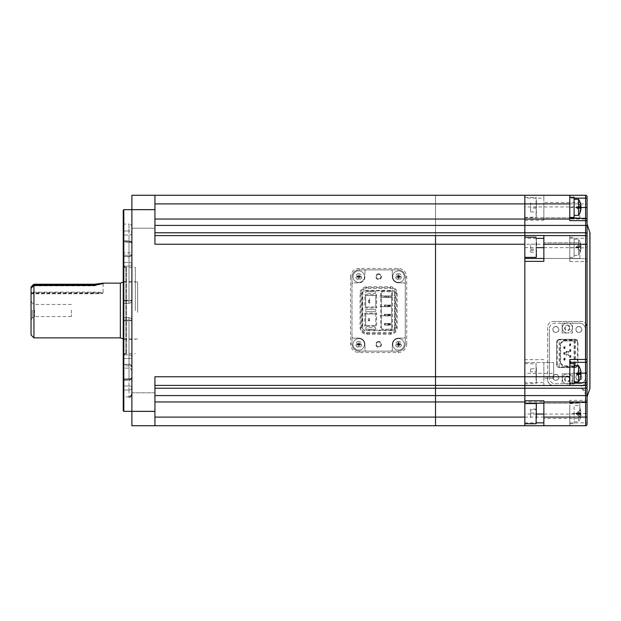 <?xml version="1.0" encoding="UTF-8"?>
<svg xmlns="http://www.w3.org/2000/svg" width="621" height="621" viewBox="0 0 621 621"><rect width="100%" height="100%" fill="white"/><g stroke="black" fill="none" stroke-linecap="round" stroke-linejoin="round"><path stroke-width="0.47" stroke-dasharray="3.1 2.33" d="M31.05 287.065L31.05 334.991M33.93 337.871L33.93 284.239M120.358 283.129L120.358 337.871M137.645 312.394L137.645 281.981L137.645 312.394M31.05 311.137L31.05 300.96L31.05 311.137M32.3 310.011L32.3 317.874L32.3 310.011M34.597 310.096L34.597 316.547L34.597 310.096M71.384 310.096L71.384 316.547L71.384 310.096M33.286 285.846L94.431 285.846L103.063 283.65M31.05 292.716L31.05 293.787L94.431 293.787A8.065 0.536 0 0 0 102.496 293.252A8.065 0.536 0 0 0 94.431 292.716L31.05 292.716L31.05 292.103L94.431 292.103L94.431 292.716M31.05 293.252L31.05 293.787L94.431 293.787L94.431 293.252L31.05 293.252L31.05 288.214L31.05 292.103M123.82 411.335L123.82 209.665M131.885 209.665L131.885 411.335L131.885 209.665L154.932 209.665L154.932 195.266L131.885 195.266L131.885 425.734L154.932 425.734L154.932 395.585L154.932 425.734L435.531 425.734L435.531 235.6L154.932 235.6L154.932 244.239L154.932 209.665M123.237 210.247L123.237 410.753M126.374 267.286L126.374 353.714L126.374 267.286A1.444 1.444 0 0 1 125.884 267.201L123.237 266.238L123.237 354.762L123.237 266.238M126.374 353.714A1.444 1.444 0 0 0 125.884 353.799L123.237 354.762M131.885 367.205A2.88 2.88 0 0 0 129.005 364.325L123.237 364.325L123.237 365.761L123.237 364.325L129.005 364.325L129.005 365.761A2.88 1.444 0 0 1 131.885 367.205A2.88 1.444 0 0 0 129.005 365.761L123.237 365.761L123.237 396.928L123.237 365.761L129.005 365.761L129.005 364.504A2.88 2.701 0 0 1 131.885 367.205A2.88 2.88 0 0 0 129.005 364.325L123.237 364.504L123.237 368.121L123.237 364.504L129.005 364.504L129.005 368.121L129.005 364.504A2.88 2.701 -0 0 1 131.885 367.205L131.885 387.364A2.88 1.444 180 0 0 129.005 385.928A2.88 1.444 180 0 1 131.885 387.364A2.88 2.647 0 0 1 129.005 390.019A2.88 2.647 -0 0 0 131.885 387.364L131.885 367.205M123.237 241.414L123.237 303.296L129.005 303.296A2.88 2.88 0 0 0 131.885 300.417L129.005 300.067L131.885 300.417L131.885 243.719A2.88 2.88 0 0 0 129.005 240.839L123.237 240.839L123.237 242.275L123.237 240.839L129.005 240.839L129.005 241.414A2.88 2.305 0 0 1 131.885 243.719A2.88 2.305 -0 0 0 129.005 241.414L123.237 241.414L129.005 241.414L129.005 240.839L129.005 242.275A2.88 1.444 0 0 1 131.885 243.719A2.88 2.88 0 0 0 129.005 240.839L129.005 242.275L123.237 242.275L123.237 262.442L123.237 242.275L129.005 242.275L129.005 262.442A2.88 1.444 180 0 1 131.885 263.878A2.88 2.22 0 0 1 129.005 266.099A2.88 2.22 -0 0 0 131.885 263.878L131.885 300.417A2.88 2.88 0 0 1 129.005 303.296L123.237 303.296L123.237 262.442L123.237 303.296L129.005 303.296A2.88 2.88 0 0 0 131.885 300.417A2.88 2.88 0 0 1 129.005 303.296L123.237 303.296L123.237 241.414M131.885 226.952A2.88 2.88 0 0 0 129.005 224.072L129.005 235.072L123.237 235.072L123.237 256.675L123.237 235.072L129.005 235.072A2.88 1.444 0 0 0 131.885 233.636L131.885 226.952L131.885 233.636A2.88 1.444 0 0 1 129.005 235.072L129.005 230.981L123.237 230.981L129.005 230.981A2.88 2.647 180 0 1 131.885 233.636A2.88 2.647 180 0 0 129.005 230.981L129.005 224.072L123.237 224.072L123.237 235.072L123.237 224.072M131.885 249.999L131.885 253.795L131.885 249.999A2.88 2.88 0 0 1 129.005 252.879L129.005 256.496L123.237 256.496L129.005 256.496A2.88 2.701 180 0 0 131.885 253.795A2.88 2.701 180 0 1 129.005 256.496L129.005 252.879L123.237 252.879L123.237 256.496L123.237 252.879M131.885 243.719A2.88 1.444 0 0 0 129.005 242.275L129.005 266.099L123.237 266.099L129.005 266.099L129.005 262.442L123.237 262.442L129.005 262.442A2.88 1.444 180 0 1 131.885 263.878L131.885 300.417A2.88 0.481 180 0 1 129.005 300.898A2.88 0.481 180 0 0 131.885 300.417L131.885 243.719M154.932 209.463L131.885 209.463L131.885 228.194L131.885 209.463L131.885 228.194L131.885 209.463L154.932 209.463L154.932 228.194L131.885 228.194L154.932 228.194L154.932 209.463M154.932 392.806L131.885 392.806L131.885 411.537L131.885 392.806L131.885 411.537L131.885 392.806L154.932 392.806L154.932 411.537L131.885 411.537L154.932 411.537L154.932 392.806M154.932 235.6L435.531 235.6L435.531 195.266L435.531 235.6L154.932 235.6L154.932 244.239L435.531 244.239L435.531 385.4L154.932 385.4L154.932 376.761L154.932 385.4L524.838 385.4L524.838 376.761L154.932 376.761L154.932 411.335L131.885 411.335M154.932 219.034L154.932 203.905L154.932 232.782L154.932 219.034L524.838 219.034L524.838 235.6L435.531 235.6L524.838 235.6L524.838 232.782L154.932 232.782M154.932 195.266L154.932 203.905L154.932 195.266M154.932 385.4L154.932 388.218L154.932 385.4L435.531 385.4L435.531 425.734L524.838 425.734L524.838 403.239L579.867 403.239L579.867 418.538L543.856 418.538L543.856 425.734M154.932 388.218L154.932 395.585L154.932 388.218L524.838 388.218L524.838 385.4L435.531 385.4L569.783 385.4M129.005 354.901A2.88 2.22 180 0 1 131.885 357.122A2.88 1.444 0 0 1 129.005 358.558A2.88 1.444 0 0 0 131.885 357.122L131.885 377.281A2.88 2.305 180 0 1 129.005 379.586A2.88 2.305 180 0 0 131.885 377.281L131.885 320.583A2.88 2.88 0 0 0 129.005 317.704A2.88 2.88 0 0 1 131.885 320.583A2.88 0.481 0 0 0 129.005 320.102A2.88 0.481 0 0 1 131.885 320.583L131.885 357.122A2.88 2.22 180 0 0 129.005 354.901L129.005 358.558L123.237 358.558L123.237 317.704L129.005 317.704L123.237 317.704L123.237 320.933L123.237 317.704L129.005 317.704A2.88 2.88 0 0 1 131.885 320.583L129.005 320.933L131.885 320.583A2.88 2.88 0 0 0 129.005 317.704L123.237 317.704L123.237 378.725L123.237 358.558L129.005 358.558L129.005 320.102L123.237 320.102L129.005 320.102L129.005 317.704L129.005 354.901L123.237 354.901L129.005 354.901M129.005 378.725A2.88 1.444 180 0 0 131.885 377.281A2.88 1.444 180 0 1 129.005 378.725L129.005 358.558L129.005 380.161L129.005 379.586L123.237 379.586L123.237 380.161L123.237 320.933L123.237 379.586L129.005 379.586L129.005 380.161L129.005 378.725L123.237 378.725L129.005 378.725M131.885 253.795A2.88 1.444 180 0 1 129.005 255.239A2.88 1.444 180 0 0 131.885 253.795L131.885 233.636L131.885 253.795A2.88 2.88 0 0 1 129.005 256.675L129.005 255.239L123.237 255.239L129.005 255.239L129.005 256.675L123.237 256.675L129.005 256.675A2.88 2.88 0 0 0 131.885 253.795M131.885 357.122L131.885 320.583L131.885 357.122M154.932 425.734L154.932 411.335M350.547 277.082L350.547 343.918A8.64 8.64 0 0 0 359.186 352.565L398.077 352.565L398.077 351.121L359.186 351.121A7.204 7.204 0 0 1 351.983 343.918L351.983 277.082A7.204 7.204 0 0 1 359.186 269.879L398.077 269.879A7.204 7.204 0 0 1 405.28 277.082L405.28 343.918A7.204 7.204 0 0 1 398.077 351.121L359.186 351.121A7.204 7.204 0 0 1 351.983 343.918L351.983 277.082A7.204 7.204 0 0 1 359.186 269.879L398.077 269.879A7.204 7.204 0 0 1 405.28 277.082L405.28 343.918A7.204 7.204 0 0 1 398.077 351.121A7.204 7.204 0 0 0 405.28 343.918A7.204 7.204 0 0 1 398.077 351.121L359.186 351.121A7.204 7.204 0 0 1 351.983 343.918A7.204 7.204 0 0 0 359.186 351.121L366.39 351.121A1.444 1.444 0 0 1 364.946 349.677L364.946 344.352L364.946 349.677A1.444 1.444 0 0 0 366.39 351.121L398.077 351.121A7.204 7.204 0 0 0 405.28 343.918L405.28 336.714A1.444 1.444 0 0 1 403.844 338.158L398.511 338.158L403.844 338.158A1.444 1.444 0 0 0 405.28 336.714L405.28 277.082A7.204 7.204 0 0 0 398.077 269.879A7.204 7.204 0 0 1 405.28 277.082L405.28 343.918L406.724 343.918L406.724 277.082A8.64 8.64 0 0 0 398.077 268.435L359.186 268.435A8.64 8.64 0 0 0 350.547 277.082L351.983 277.082A7.204 7.204 0 0 1 359.186 269.879L390.881 269.879A1.444 1.444 0 0 1 392.317 271.323L392.317 276.648L392.317 271.323A1.444 1.444 0 0 0 390.881 269.879L366.39 269.879A1.444 1.444 0 0 0 364.946 271.323A1.444 1.444 0 0 1 366.39 269.879L359.186 269.879L359.186 268.435M435.531 421.799L435.531 199.201L435.531 421.799M435.531 212.087L435.531 202.578L435.531 212.087M435.531 252.033L435.531 242.524L435.531 252.033M435.531 418.422L435.531 408.913L435.531 418.422M435.531 378.476L435.531 368.967L435.531 378.476M524.838 235.6L435.531 235.6L435.531 244.239L524.838 244.239L524.838 235.6L524.838 401.966L524.838 395.585L154.932 395.585M154.932 401.966L524.838 401.966L524.838 417.095L154.932 417.095M154.932 203.905L524.838 203.905L524.838 195.266L435.531 195.266M524.838 203.905L524.838 219.034M524.838 380.207L524.838 367.236L524.838 380.207M524.838 207.329C524.838 199.007 524.838 199.007 524.838 207.329C524.838 215.658 524.838 215.658 524.838 207.329M524.838 413.671C524.838 421.993 524.838 421.993 524.838 413.671C524.838 405.342 524.838 405.342 524.838 413.671M524.838 370.124L524.838 377.32L524.838 370.124M524.838 240.793L524.838 253.764L524.838 240.793M524.838 206.785L524.838 414.215L524.838 206.785M569.783 235.444L569.783 258.647L585.626 258.647A1.444 1.444 0 0 1 587.07 260.083L587.07 196.702A1.444 1.444 0 0 0 585.626 195.266L585.626 235.444L569.783 235.444L569.783 244.239L524.838 244.239L524.838 376.761M524.838 410.07L524.838 417.273L524.838 410.07M524.838 243.68L524.838 250.876L524.838 243.68M524.838 203.727L524.838 210.93L524.838 203.727M565.653 323.176A5.038 5.038 0 0 1 572.376 327.927A5.038 5.038 0 0 1 567.338 332.972A5.038 5.038 0 0 1 565.653 323.176L562.152 323.176L562.152 332.972L572.523 332.972L572.523 323.176L579.579 323.176A5.76 5.76 0 0 1 585.339 328.936A5.76 5.76 0 0 0 579.579 323.176L555.089 323.176A5.76 5.76 0 0 0 549.329 328.936A5.76 5.76 0 0 1 555.089 323.176L562.152 323.176L562.152 332.972L567.338 332.972A5.038 5.038 0 0 1 562.292 327.927A5.038 5.038 0 0 1 569.015 323.176A5.038 5.038 0 0 1 567.338 332.972L572.523 332.972L572.523 323.176L565.653 323.176M565.653 383.677A5.038 5.038 0 0 1 567.338 373.881A5.038 5.038 0 0 1 572.376 378.919A5.038 5.038 0 0 1 565.653 383.677L569.015 383.677A5.038 5.038 0 0 1 562.292 378.919A5.038 5.038 0 0 1 567.338 373.881A5.038 5.038 0 0 1 569.015 383.677L572.523 383.677L572.523 373.881L572.523 383.677L579.579 383.677A5.76 5.76 0 0 0 585.339 377.917A5.76 5.76 0 0 1 579.579 383.677L555.089 383.677A5.76 5.76 0 0 1 549.329 377.917A5.76 5.76 0 0 0 555.089 383.677L565.653 383.677M578.857 332.538A3.027 3.027 0 0 1 575.83 329.51A3.027 3.027 0 0 1 578.857 326.491A3.027 3.027 0 0 0 575.83 329.51A3.027 3.027 0 0 0 578.857 332.538A3.027 3.027 0 0 0 581.885 329.51A3.027 3.027 0 0 0 578.857 326.491A3.027 3.027 0 0 1 581.885 329.51A3.027 3.027 0 0 1 578.857 332.538M555.811 332.538A3.027 3.027 0 0 1 552.783 329.51A3.027 3.027 0 0 1 555.811 326.491A3.027 3.027 0 0 0 552.783 329.51A3.027 3.027 0 0 0 555.811 332.538A3.027 3.027 0 0 0 558.838 329.51A3.027 3.027 0 0 0 555.811 326.491A3.027 3.027 0 0 1 558.838 329.51A3.027 3.027 0 0 1 555.811 332.538M555.811 380.363A3.027 3.027 0 0 1 552.783 377.335A3.027 3.027 0 0 1 555.811 374.316A3.027 3.027 0 0 0 552.783 377.335A3.027 3.027 0 0 0 555.811 380.363A3.027 3.027 0 0 0 558.838 377.335A3.027 3.027 0 0 0 555.811 374.316A3.027 3.027 0 0 1 558.838 377.335A3.027 3.027 0 0 1 555.811 380.363M578.857 380.363A3.027 3.027 0 0 1 575.83 377.335A3.027 3.027 0 0 1 578.857 374.316A3.027 3.027 0 0 0 575.83 377.335A3.027 3.027 0 0 0 578.857 380.363A3.027 3.027 0 0 0 581.885 377.335A3.027 3.027 0 0 0 578.857 374.316A3.027 3.027 0 0 1 581.885 377.335A3.027 3.027 0 0 1 578.857 380.363M569.837 361.639L569.55 363.075L569.55 361.639L569.55 363.075L570.132 363.075L570.156 361.639L570.59 361.639L570.878 363.075L570.303 363.075L570.303 361.057A0.574 0.574 0 0 1 570.878 361.639L570.878 363.075L570.761 361.29L569.667 361.29L570.132 361.639L570.132 361.057A0.574 0.574 0 0 0 569.55 361.639L569.667 361.29M570.878 357.316L570.878 355.872L570.878 357.316L570.303 355.297L570.303 357.316L570.878 357.316L570.303 357.316L570.303 355.297A0.574 0.574 0 0 1 570.878 355.872L570.761 355.53M569.55 357.316L570.132 357.316L569.55 357.316L569.837 355.872M569.667 355.53L569.55 355.872A0.574 0.574 0 0 1 570.132 355.297L570.303 355.297M570.878 350.112L570.303 349.538A0.574 0.574 0 0 1 570.878 350.112L570.878 351.556L570.59 350.974L570.303 351.556L570.878 351.556L570.303 351.556L570.132 349.538L570.132 351.556L569.667 349.77L569.55 351.556L570.132 351.556L569.55 351.556L569.55 350.112A0.574 0.574 0 0 1 570.132 349.538L569.667 349.77M569.55 351.556L569.837 350.112M569.55 345.788L570.132 345.788L569.55 345.788L569.55 344.352L569.55 345.788L569.837 345.214L570.132 345.788L570.303 343.778A0.574 0.574 0 0 1 570.878 344.352L570.878 345.788L570.59 345.214L570.303 345.788L570.878 345.788L570.303 345.788L570.303 343.778L570.303 345.214M570.132 345.214L570.132 343.778L569.667 344.003L570.132 344.352M569.667 344.003L569.55 344.352A0.574 0.574 0 0 1 570.132 343.778M564.365 358.752L564.365 360.196A0.574 0.574 0 0 1 563.79 359.621L563.79 358.177L563.907 359.963L564.078 358.752M564.365 360.196L564.365 358.177L563.79 358.177M564.831 359.621L565.118 358.177L565.118 359.621L565.118 358.177L564.543 358.177L564.512 359.621L565.118 359.621A0.574 0.574 0 0 1 564.543 360.196L565.001 359.963M564.831 358.752L564.543 360.196M563.79 352.418L563.79 353.861A0.574 0.574 0 0 0 564.365 354.436L564.365 352.418L563.79 352.418L564.365 354.436L564.365 352.418L563.79 352.418L563.907 354.203M565.118 352.418L564.543 352.418L565.118 352.418L565.118 353.861A0.574 0.574 0 0 1 564.543 354.436L565.001 354.203M563.907 348.443L564.365 348.676L564.365 348.094L563.907 348.443L563.79 346.658L564.078 347.232L564.365 346.658L563.79 346.658L564.365 346.658L564.396 348.094L564.543 346.658L565.118 346.658L565.118 348.094A0.574 0.574 0 0 1 564.543 348.676L564.365 348.676A0.574 0.574 0 0 1 563.79 348.094L563.79 346.658M564.078 348.094L564.078 347.232M563.208 340.393L563.449 340.968L560.561 343.848L560.561 363.006L560.561 343.848L559.987 343.607L563.208 340.393L574.681 340.393L574.681 366.46L563.208 366.46L559.987 363.246L559.987 343.607M585.339 328.936L585.339 377.917L585.339 328.936M562.152 373.881L562.152 383.677L562.152 373.881L572.523 373.881L562.152 373.881M549.329 377.917L549.329 328.936L549.329 377.917M575.116 339.307A2.88 2.88 0 0 1 577.996 342.187L577.996 364.659A2.88 2.88 0 0 1 575.116 367.539A2.88 2.88 0 0 0 577.996 364.659L577.996 342.187A2.88 2.88 0 0 0 575.116 339.307L559.56 339.307L575.116 339.307L575.116 339.889L559.56 339.889L559.56 339.307A2.88 2.88 0 0 0 556.672 342.187A2.88 2.88 0 0 1 559.56 339.307A2.88 2.88 0 0 0 556.672 342.187L556.672 364.659A2.88 2.88 0 0 0 559.56 367.539A2.88 2.88 0 0 1 556.672 364.659A2.88 2.88 0 0 0 559.56 367.539L575.116 367.539A2.88 2.88 0 0 0 577.996 364.659L577.421 364.659L577.421 342.187L577.996 342.187A2.88 2.88 0 0 0 575.116 339.307M575.116 366.964L559.56 366.964L559.56 367.539L575.116 367.539L575.116 366.964A2.305 2.305 0 0 0 577.421 364.659M557.254 364.659L557.254 342.187L556.672 342.187L556.672 364.659L557.254 364.659A2.305 2.305 0 0 0 559.56 366.964M559.987 363.246L560.561 363.006L563.449 365.885L574.107 365.885L563.449 365.885L563.208 366.46M560.561 363.006L563.449 365.885M563.449 340.968L574.107 340.968L563.449 340.968L560.561 343.848M574.681 340.393L574.107 340.968L574.107 365.885L574.107 340.968M574.681 366.46L574.107 365.885M566.445 352.744L565.894 352.379L566.321 351.362L567.307 351.602L567.858 352.984L568.409 352.441L567.982 351.121L568.712 351.665L568.347 353.225L567.547 353.225L566.756 351.665L566.445 352.744M568.347 356.105L568.347 354.544L567.796 354.18L566.445 354.366L566.321 356.105L566.08 354.242L568.347 354.001L568.774 354.785L568.347 356.105M565.118 348.094L565.118 346.658L565.118 348.094M564.365 353.83L564.543 352.418M570.303 355.903L570.132 357.316M564.543 348.676L565.001 348.443M368.307 318.713L369.604 318.713L368.307 318.713L368.734 319.14L368.307 320.731L368.307 318.713M368.734 320.296L369.604 320.731L369.604 318.713L368.734 319.14M368.307 320.731L369.604 320.731L368.307 320.731M369.604 320.731L369.604 318.713M368.734 301.86L368.307 302.287L369.604 302.287L368.307 302.287L368.307 300.269L369.604 300.269L368.307 300.269L368.734 300.704L369.604 300.269L369.604 298.685L369.604 303.444L368.734 300.704M369.604 302.287L369.604 300.269M369.604 303.444L369.604 303.871L369.604 303.444M378.631 341.472A2.88 2.88 0 0 0 375.752 344.352A2.88 2.88 0 0 0 378.631 347.232A2.88 2.88 0 0 0 381.511 344.352A2.88 2.88 0 0 0 378.631 341.472M378.631 346.658A2.305 2.305 0 0 1 376.326 344.352A2.305 2.305 0 0 1 378.631 342.047A2.305 2.305 0 0 1 380.937 344.352A2.305 2.305 0 0 1 378.631 346.658A2.305 2.305 0 0 1 376.326 344.352A2.305 2.305 0 0 1 378.631 342.047A2.305 2.305 0 0 1 380.937 344.352A2.305 2.305 0 0 1 378.631 346.658M378.631 273.768A2.88 2.88 0 0 0 375.752 276.648A2.88 2.88 0 0 0 378.631 279.528A2.88 2.88 0 0 0 381.511 276.648A2.88 2.88 0 0 0 378.631 273.768M378.631 278.953A2.305 2.305 0 0 1 376.326 276.648A2.305 2.305 0 0 1 378.631 274.342A2.305 2.305 0 0 1 380.937 276.648A2.305 2.305 0 0 1 378.631 278.953A2.305 2.305 0 0 1 376.326 276.648A2.305 2.305 0 0 1 378.631 274.342A2.305 2.305 0 0 1 380.937 276.648A2.305 2.305 0 0 1 378.631 278.953M351.983 277.082A7.204 7.204 0 0 1 359.186 269.879A7.204 7.204 0 0 0 351.983 277.082L351.983 284.286A1.444 1.444 0 0 1 353.427 282.842L358.752 282.842L353.427 282.842A1.444 1.444 0 0 0 351.983 284.286L351.983 277.082M398.511 273.62A3.027 3.027 0 0 0 395.484 276.648A3.027 3.027 0 0 0 398.511 279.675A3.027 3.027 0 0 0 401.539 276.648A3.027 3.027 0 0 0 398.511 273.62M403.844 282.842A1.444 1.444 0 0 1 405.28 284.286A1.444 1.444 0 0 0 403.844 282.842L398.511 282.842A6.194 6.194 0 0 1 392.317 276.648A6.194 6.194 0 0 0 398.511 282.842L403.844 282.842M398.511 341.325A3.027 3.027 0 0 0 395.484 344.352A3.027 3.027 0 0 0 398.511 347.38A3.027 3.027 0 0 0 401.539 344.352A3.027 3.027 0 0 0 398.511 341.325M392.317 349.677A1.444 1.444 0 0 1 390.881 351.121A1.444 1.444 0 0 0 392.317 349.677L392.317 344.352A6.194 6.194 0 0 1 398.511 338.158A6.194 6.194 0 0 0 392.317 344.352L392.317 349.677M358.752 341.325A3.027 3.027 0 0 0 355.732 344.352A3.027 3.027 0 0 0 358.752 347.38A3.027 3.027 0 0 0 361.779 344.352A3.027 3.027 0 0 0 358.752 341.325M353.427 338.158A1.444 1.444 0 0 1 351.983 336.714A1.444 1.444 0 0 0 353.427 338.158L358.752 338.158A6.194 6.194 0 0 1 364.946 344.352A6.194 6.194 0 0 0 358.752 338.158L353.427 338.158M358.752 273.62A3.027 3.027 0 0 0 355.732 276.648A3.027 3.027 0 0 0 358.752 279.675A3.027 3.027 0 0 0 361.779 276.648A3.027 3.027 0 0 0 358.752 273.62M364.946 271.323L364.946 276.648A6.194 6.194 0 0 1 358.752 282.842A6.194 6.194 0 0 0 364.946 276.648L364.946 271.323M395.484 293.36A4.898 4.898 0 0 0 390.593 288.462L366.677 288.462A4.898 4.898 0 0 0 361.779 293.36L361.779 327.64A4.898 4.898 0 0 0 366.677 332.538L390.593 332.538A4.898 4.898 0 0 0 395.484 327.64L395.484 293.36L396.353 293.36L396.353 327.64A5.76 5.76 0 0 1 390.593 333.407L366.677 333.407A5.76 5.76 0 0 1 360.917 327.64L360.917 293.36A5.76 5.76 0 0 1 366.677 287.593L390.593 287.593A5.76 5.76 0 0 1 396.353 293.36A5.76 5.76 0 0 0 390.593 287.593L366.677 287.593A5.76 5.76 0 0 0 360.917 293.36L360.917 327.64A5.76 5.76 0 0 0 366.677 333.407L390.593 333.407A5.76 5.76 0 0 0 396.353 327.64L396.353 293.36L397.215 293.36C396.803 289.355 394.591 287.15 390.593 286.731L366.677 286.731C362.672 287.143 360.467 289.355 360.056 293.36L360.056 327.64C360.467 331.645 362.672 333.85 366.677 334.269L390.593 334.269C394.591 333.857 396.803 331.645 397.215 327.64L397.215 293.36M395.057 292.638L392.751 290.333L364.519 290.333L362.214 292.638L362.214 328.362L364.519 330.667L392.751 330.667L395.057 328.362L395.057 292.638L394.482 292.638A1.731 1.731 0 0 0 392.751 290.907L364.519 290.907A1.731 1.731 0 0 0 362.788 292.638A1.731 1.731 0 0 1 364.519 290.907A1.731 1.731 0 0 0 362.788 292.638L362.788 328.362A1.731 1.731 0 0 0 364.519 330.093L390.159 330.093A2.305 2.305 0 0 0 392.464 327.787L391.595 327.787A1.444 1.444 0 0 1 390.159 329.223A1.444 1.444 0 0 0 391.595 327.787L391.595 293.213L392.464 293.213A2.305 2.305 0 0 0 390.159 290.907L382.955 290.907A2.305 2.305 0 0 0 380.65 293.213L381.511 293.213L381.511 327.787L380.65 327.787A2.305 2.305 0 0 0 382.955 330.093L382.955 329.223L390.159 329.223L382.955 329.223A1.444 1.444 0 0 1 381.511 327.787L381.511 297.42L391.595 297.42L391.595 327.787M362.214 292.638L362.788 292.638L362.788 328.362A1.731 1.731 0 0 0 364.519 330.093L392.751 330.093A1.731 1.731 0 0 0 394.482 328.362L394.482 292.638A1.731 1.731 0 0 0 392.751 290.907L390.159 290.907L390.159 291.777A1.444 1.444 0 0 1 391.595 293.213L391.595 295.922L381.511 295.922L381.511 293.213A1.444 1.444 0 0 1 382.955 291.777L390.159 291.777A1.444 1.444 0 0 1 391.595 293.213M382.955 329.223A1.444 1.444 0 0 1 381.511 327.787M390.446 306.758L390.446 305.027L384.399 305.027L384.399 306.758L390.446 306.758M390.446 315.973L390.446 314.242L384.399 314.242L384.399 315.973L390.446 315.973M390.446 325.194L390.446 323.463L384.399 323.463L384.399 325.194L390.446 325.194M381.511 297.42L381.511 295.922M391.595 295.922L391.595 297.42M390.159 291.777L382.955 291.777A1.444 1.444 0 0 0 381.511 293.213M382.955 291.777L382.955 290.907L364.519 290.907L364.519 290.333M376.621 313.093L375.752 313.954L375.752 325.482L375.752 313.954L365.668 313.954L365.668 325.482L364.806 326.343L376.621 326.343L376.621 313.093L364.806 313.093L365.668 313.954L365.668 325.482L375.752 325.482L376.621 326.343M365.668 325.482L375.752 325.482M369.604 320.801L369.604 318.635L368.307 318.635L368.307 320.801L369.604 320.801M375.752 313.954L365.668 313.954M364.806 313.093L364.806 326.343M375.752 295.518L365.668 295.518L365.668 307.046L365.668 295.518L375.752 295.518L375.752 307.046L375.752 295.518L376.621 294.657L364.806 294.657L364.806 307.907L376.621 307.907L376.621 294.657M369.604 302.365L369.604 300.199L368.307 300.199L368.307 302.365L369.604 302.365M365.668 307.046L375.752 307.046L365.668 307.046L364.806 307.907M376.621 307.907L375.752 307.046M364.806 294.657L365.668 295.518M374.89 327.352A0.862 0.862 0 0 1 375.752 328.214A0.862 0.862 0 0 0 374.89 327.352L366.537 327.352A0.862 0.862 0 0 0 365.668 328.214L365.668 328.362A0.862 0.862 0 0 0 366.537 329.223L374.89 329.223L366.537 329.223A0.862 0.862 0 0 1 365.668 328.362M366.537 309.351A0.862 0.862 0 0 0 365.668 310.213A0.862 0.862 0 0 1 366.537 309.351L374.89 309.351L366.537 309.351M374.89 309.351A0.862 0.862 0 0 1 375.752 310.213A0.862 0.862 0 0 0 374.89 309.351M374.89 311.649A0.862 0.862 0 0 0 375.752 310.787A0.862 0.862 0 0 1 374.89 311.649L366.537 311.649L374.89 311.649M365.668 292.638A0.862 0.862 0 0 1 366.537 291.777A0.862 0.862 0 0 0 365.668 292.638L365.668 292.786A0.862 0.862 0 0 0 366.537 293.648L374.89 293.648A0.862 0.862 0 0 0 375.752 292.786A0.862 0.862 0 0 1 374.89 293.648M366.537 291.777L374.89 291.777L366.537 291.777M375.752 292.786L375.752 292.638A0.862 0.862 0 0 0 374.89 291.777M365.668 310.213L365.668 310.787A0.862 0.862 0 0 0 366.537 311.649M375.752 310.787L375.752 310.213M374.89 329.223A0.862 0.862 0 0 0 375.752 328.362L375.752 328.214M380.65 293.213L380.65 327.787M364.519 330.667L364.519 330.093A1.731 1.731 0 0 1 362.788 328.362L362.214 328.362M395.057 328.362L394.482 328.362A1.731 1.731 0 0 1 392.751 330.093L390.159 330.093L390.159 329.223M394.482 328.362L394.482 292.638A1.731 1.731 0 0 0 392.751 290.907L392.751 290.333M392.464 327.787L392.464 293.213M388.715 296.38L388.715 297.389L388.715 295.953L388.715 296.38L379.928 295.953L393.186 295.953L385.835 295.953L385.835 297.389L385.835 296.38M388.715 296.962L385.835 296.962M390.159 297.389L384.399 297.389L384.399 295.953L384.399 297.389L379.928 297.389L393.039 297.389L390.159 297.389L390.159 295.953M384.539 305.144L390.298 305.144L384.539 305.144L384.539 306.58L384.539 305.144M390.298 305.144L390.298 306.153L384.539 306.153M390.298 306.153L390.298 306.58L380.363 306.58L390.298 306.58M390.298 305.571L384.539 305.571M394.909 306.58L394.482 306.58L394.909 306.58M380.363 306.58L379.928 306.58L380.363 306.58M384.539 314.358L390.298 314.358L384.539 314.358L384.539 315.802L384.539 314.358M390.298 314.358L390.298 315.367L384.539 315.367M390.298 315.367L390.298 315.802L380.363 315.802L390.298 315.802M390.298 314.793L384.539 314.793M380.363 315.802L379.928 315.802L380.363 315.802M394.909 315.802L394.482 315.802L394.909 315.802M390.298 323.58L390.298 324.589L384.539 324.589L384.539 323.58L390.298 323.58L384.539 323.58L384.539 324.589M390.298 324.589L390.298 325.024L384.539 325.024M390.298 324.015L384.539 324.015M569.783 385.556L569.783 362.353L585.626 362.353A1.444 1.444 0 0 0 587.07 360.917L587.07 373.159M585.626 395.29A1.444 1.063 180 0 0 587.07 394.234C586.604 392.014 584.687 390.011 581.31 388.218C583.717 390.399 585.161 392.759 585.626 395.29L585.626 400.351L569.783 400.351L569.783 402.687L585.626 402.687A1.444 1.444 0 0 0 587.07 401.251L587.07 224.072M547.598 379.641L547.598 327.213A5.76 5.76 0 0 1 553.365 321.445A5.76 5.76 0 0 0 547.598 327.213L547.598 376.761L543.856 376.761L543.856 385.4L553.365 385.4A5.76 5.76 0 0 1 547.598 379.641A5.76 5.76 0 0 0 553.365 385.4C550.307 385.509 548.39 383.592 547.598 379.641L547.598 376.761M569.783 242.237L569.783 252.32L569.783 242.237M587.07 236.857A1.444 1.413 180 0 0 585.626 235.444L585.626 258.647L569.783 258.647L569.783 261.526L569.783 244.239M543.856 198.146L543.856 195.266L524.838 195.266L524.838 217.761L579.867 217.761L579.867 202.462L543.856 202.462L543.856 198.146L524.838 198.146M524.838 220.238L543.856 220.238L543.856 217.761L524.838 217.761L524.838 232.782L585.626 232.782A1.444 0.97 180 0 1 587.07 233.752M543.856 202.462L543.856 203.905L579.867 203.905L579.867 217.761L543.856 217.761L543.856 203.905L543.856 220.238M585.626 195.266L543.856 195.266L543.856 203.905L587.07 203.905M569.783 202.291L569.783 212.374L569.783 202.291M569.783 220.649L569.783 195.266M543.856 235.514L543.856 242.795L579.867 242.795L579.867 244.239L543.856 244.239L543.856 242.795L579.867 242.795L579.867 258.468L524.838 258.468L524.838 235.514M579.867 258.468L543.856 258.468L543.856 261.348M524.838 261.348L524.838 258.468M543.856 258.468L543.856 244.239M569.783 368.68L569.783 378.763L569.783 368.68M569.783 362.353L569.783 359.474M543.856 400.762L543.856 403.239L579.867 403.239L579.867 417.095L543.856 417.095L543.856 403.239M524.838 403.239L524.838 400.762M543.856 418.538L543.856 417.095M569.783 400.351L569.783 425.734L585.626 425.734A1.444 1.444 0 0 0 587.07 424.298L587.07 401.966M524.838 425.734L569.783 425.734L569.783 413.493L587.07 413.493M569.783 401.966L524.838 401.966L524.838 417.095L569.783 417.095M569.783 408.626L569.783 418.709L569.783 408.626M587.07 400.079L585.626 400.351L585.626 402.687L569.783 402.687L569.783 413.493M553.653 373.33L553.653 362.532L553.653 378.205L553.653 373.33L524.838 373.33M543.856 376.761L543.856 362.532L553.653 362.532L524.838 362.532L543.856 362.532L543.856 382.637L524.838 382.637M524.838 385.486L543.856 385.486L543.856 382.637M553.653 378.205L543.856 378.205L553.653 378.205M543.856 385.486L581.31 385.4A5.76 5.76 0 0 0 587.07 379.641A5.76 5.76 0 0 1 581.31 385.4L553.365 385.4M585.626 323.401L587.07 327.213L587.07 260.083A1.444 1.444 0 0 0 585.626 258.647L585.626 323.401A5.76 5.76 0 0 0 581.31 321.445A5.76 5.76 0 0 1 587.07 327.213L587.07 394.521A1.444 1.063 180 0 1 585.626 395.585L524.838 395.585L524.838 388.218L581.31 388.218L581.31 385.4M569.783 218.313L585.626 218.313A1.444 1.444 0 0 1 587.07 219.749M543.856 235.6L585.626 235.6A1.444 1.444 0 0 1 587.07 237.036M587.07 422.854L585.626 422.854L585.626 402.687A1.444 1.444 0 0 0 587.07 401.251M553.365 321.445L581.31 321.445L553.365 321.445M589.95 388.055L589.95 232.945M555.811 326.63A2.88 2.88 0 0 1 558.69 329.51A2.88 2.88 0 0 1 555.811 332.398A2.88 2.88 0 0 1 552.931 329.51A2.88 2.88 0 0 1 555.811 326.63M555.811 374.455A2.88 2.88 0 0 1 558.69 377.335A2.88 2.88 0 0 1 555.811 380.215A2.88 2.88 0 0 1 552.931 377.335A2.88 2.88 0 0 1 555.811 374.455M578.857 374.455A2.88 2.88 0 0 1 581.737 377.335A2.88 2.88 0 0 1 578.857 380.215A2.88 2.88 0 0 1 575.977 377.335A2.88 2.88 0 0 1 578.857 374.455M567.338 376.039A2.88 2.88 0 0 1 570.218 378.919A2.88 2.88 0 0 1 567.338 381.806A2.88 2.88 0 0 1 564.45 378.919A2.88 2.88 0 0 1 567.338 376.039M567.338 325.047A2.88 2.88 0 0 1 570.218 327.927A2.88 2.88 0 0 1 567.338 330.807A2.88 2.88 0 0 1 564.45 327.927A2.88 2.88 0 0 1 567.338 325.047M578.857 326.63A2.88 2.88 0 0 1 581.737 329.51A2.88 2.88 0 0 1 578.857 332.398A2.88 2.88 0 0 1 575.977 329.51A2.88 2.88 0 0 1 578.857 326.63M559.125 366.607L559.125 340.246A0.862 0.862 0 0 1 559.987 339.384L574.681 339.384A0.862 0.862 0 0 1 575.543 340.246L575.543 366.607A0.862 0.862 0 0 1 574.681 367.469L559.987 367.469A0.862 0.862 0 0 1 559.125 366.607M135.339 310.5L135.339 267.286L135.339 310.5M123.82 310.5L123.82 267.286L123.82 310.5M404.271 344.352A5.76 5.76 0 0 1 398.511 350.112A5.76 5.76 0 0 1 392.751 344.352A5.76 5.76 0 0 1 398.511 338.592A5.76 5.76 0 0 1 404.271 344.352A5.76 5.76 0 0 1 398.511 350.112A5.76 5.76 0 0 1 392.751 344.352A5.76 5.76 0 0 1 398.511 338.592A5.76 5.76 0 0 1 404.271 344.352M398.511 346.821A8.5 5.271 180 0 0 399.031 346.813A9.168 1.506 90 0 0 399.086 344.919A9.168 1.506 180 0 0 400.972 344.872A8.5 5.271 90 0 0 400.972 343.832A9.168 1.506 -0 0 0 399.086 343.778A9.168 1.506 90 0 0 399.031 341.892A8.5 5.271 0 0 0 398.511 341.884A8.5 5.271 0 0 0 397.991 341.892A9.168 1.506 -90 0 0 397.945 343.778A9.168 1.506 -0 0 0 396.051 343.832A8.5 5.271 -90 0 0 396.051 344.872A9.168 1.506 180 0 0 397.945 344.919A9.168 1.506 -90 0 0 397.991 346.813A8.5 5.271 180 0 0 398.511 346.821M399.086 343.778L398.511 344.352L399.031 341.892M397.945 344.919L400.972 343.832M400.972 344.872L398.511 344.352L399.086 344.919M399.031 346.813L398.511 344.352L397.991 346.813M396.051 344.872L398.511 344.352L396.051 343.832M397.991 341.892L398.511 344.352L397.945 343.778M578.547 412.018L578.547 421.737L578.547 412.018M580.984 414.517A14.345 13.91 -145.8 0 1 580.643 416.932A14.345 13.91 -145.8 0 1 580.472 417.584A13.142 2.065 -139.6 0 0 580.488 417.467A13.142 2.065 -139.6 0 0 580.472 417.32A14.345 13.91 -34.2 0 0 580.984 414.223A14.345 2.911 -171.9 0 0 580.472 413.508A13.142 9.882 -76.2 0 0 580.472 412.243A14.345 2.911 -8.1 0 1 580.984 412.825A14.345 13.91 -34.2 0 0 580.643 410.403A14.345 13.91 -34.2 0 0 580.472 409.751A13.142 2.065 -40.4 0 1 580.488 409.876A13.142 2.065 -40.4 0 1 580.472 410.015A14.345 13.91 -145.8 0 1 580.984 413.112A14.345 2.911 -8.1 0 1 580.472 413.827A13.142 9.882 -103.8 0 1 580.472 415.092A14.345 2.911 -171.9 0 0 580.984 414.517L575.83 413.671L580.472 409.751M574.107 415.317L574.107 405.598L574.107 415.317M580.984 412.825L575.83 413.671L580.472 412.243M580.472 413.508L575.83 413.671L580.984 414.223M580.472 415.092L575.83 413.671L580.472 417.32M580.984 413.112L575.83 413.671L580.472 410.015M580.472 417.584L575.83 413.671L580.472 413.827M569.783 411.607L569.783 423.755L569.783 411.607M574.107 411.607L574.107 423.755L574.107 411.607M574.107 412.639L574.107 414.704L574.107 412.639M536.365 367.702L536.365 383.514L536.365 367.702M524.838 367.523L524.838 383.801L524.838 367.523M536.365 368.812L536.365 378.631L536.365 368.812L530.606 368.812L530.606 371.863L536.365 371.863M530.606 371.863L530.606 368.812M530.606 376.768L536.365 376.768M364.519 276.648A5.76 5.76 0 0 1 358.752 282.408A5.76 5.76 0 0 1 352.992 276.648A5.76 5.76 0 0 1 358.752 270.888A5.76 5.76 0 0 1 364.519 276.648A5.76 5.76 0 0 1 358.752 282.408A5.76 5.76 0 0 1 352.992 276.648A5.76 5.76 0 0 1 358.752 270.888A5.76 5.76 0 0 1 364.519 276.648M358.752 279.116A8.5 5.271 180 0 0 359.272 279.108A9.168 1.506 90 0 0 359.326 277.222A9.168 1.506 180 0 0 361.212 277.168A8.5 5.271 90 0 0 361.212 276.128A9.168 1.506 -0 0 0 359.326 276.081A9.168 1.506 90 0 0 359.272 274.187A8.5 5.271 0 0 0 358.752 274.179A8.5 5.271 0 0 0 358.239 274.187A9.168 1.506 -90 0 0 358.185 276.081A9.168 1.506 -0 0 0 356.299 276.128A8.5 5.271 -90 0 0 356.299 277.168A9.168 1.506 180 0 0 358.185 277.222A9.168 1.506 -90 0 0 358.239 279.108A8.5 5.271 180 0 0 358.752 279.116M359.326 276.081L358.752 276.648L358.185 276.081M358.185 277.222L358.752 276.648L356.299 276.128M361.212 276.128L358.752 276.648L359.272 274.187M361.212 277.168L358.752 276.648L359.326 277.222M356.299 277.168L358.752 276.648L359.272 279.108M364.519 344.352A5.76 5.76 0 0 1 358.752 350.112A5.76 5.76 0 0 1 352.992 344.352A5.76 5.76 0 0 1 358.752 338.592A5.76 5.76 0 0 1 364.519 344.352A5.76 5.76 0 0 1 358.752 350.112A5.76 5.76 0 0 1 352.992 344.352A5.76 5.76 0 0 1 358.752 338.592A5.76 5.76 0 0 1 364.519 344.352M358.752 346.821A8.5 5.271 180 0 0 359.272 346.813A9.168 1.506 90 0 0 359.326 344.919A9.168 1.506 180 0 0 361.212 344.872A8.5 5.271 90 0 0 361.212 343.832A9.168 1.506 -0 0 0 359.326 343.778A9.168 1.506 90 0 0 359.272 341.892A8.5 5.271 0 0 0 358.752 341.884A8.5 5.271 0 0 0 358.239 341.892A9.168 1.506 -90 0 0 358.185 343.778A9.168 1.506 -0 0 0 356.299 343.832A8.5 5.271 -90 0 0 356.299 344.872A9.168 1.506 180 0 0 358.185 344.919A9.168 1.506 -90 0 0 358.239 346.813A8.5 5.271 180 0 0 358.752 346.821M359.326 343.778L358.752 344.352L358.185 343.778M358.185 344.919L358.752 344.352L356.299 343.832M361.212 343.832L358.752 344.352L359.272 341.892M361.212 344.872L358.752 344.352L359.326 344.919M356.299 344.872L358.752 344.352L359.272 346.813M404.271 276.648A5.76 5.76 0 0 1 398.511 282.408A5.76 5.76 0 0 1 392.751 276.648A5.76 5.76 0 0 1 398.511 270.888A5.76 5.76 0 0 1 404.271 276.648A5.76 5.76 0 0 1 398.511 282.408A5.76 5.76 0 0 1 392.751 276.648A5.76 5.76 0 0 1 398.511 270.888A5.76 5.76 0 0 1 404.271 276.648M398.511 279.116A8.5 5.271 180 0 0 399.031 279.108A9.168 1.506 90 0 0 399.086 277.222A9.168 1.506 180 0 0 400.972 277.168A8.5 5.271 90 0 0 400.972 276.128A9.168 1.506 -0 0 0 399.086 276.081A9.168 1.506 90 0 0 399.031 274.187A8.5 5.271 0 0 0 398.511 274.179A8.5 5.271 0 0 0 397.991 274.187A9.168 1.506 -90 0 0 397.945 276.081A9.168 1.506 -0 0 0 396.051 276.128A8.5 5.271 -90 0 0 396.051 277.168A9.168 1.506 180 0 0 397.945 277.222A9.168 1.506 -90 0 0 397.991 279.108A8.5 5.271 180 0 0 398.511 279.116M399.086 276.081L398.511 276.648L397.991 274.187M397.945 277.222L398.511 276.648L397.945 276.081M400.972 276.128L398.511 276.648L399.031 274.187M400.972 277.168L398.511 276.648L399.086 277.222M397.991 279.108L398.511 276.648L399.031 279.108M396.051 277.168L398.511 276.648L396.051 276.128M578.547 255.177L578.547 239.209L578.547 255.177M580.984 246.723A14.345 2.911 -8.1 0 1 580.472 247.437A13.142 9.882 -103.8 0 1 580.488 248.074A13.142 9.882 -103.8 0 1 580.472 248.703A14.345 2.911 -171.9 0 0 580.984 248.128A14.345 13.91 -145.8 0 1 580.643 250.542A14.345 13.91 -145.8 0 1 580.472 251.195A13.142 2.065 -139.6 0 0 580.472 250.931A14.345 13.91 -34.2 0 0 580.984 247.833A14.345 2.911 -171.9 0 0 580.472 247.119A13.142 9.882 -76.2 0 0 580.488 246.483A13.142 9.882 -76.2 0 0 580.472 245.854A14.345 2.911 -8.1 0 1 580.984 246.428A14.345 13.91 -34.2 0 0 580.643 244.014A14.345 13.91 -34.2 0 0 580.472 243.362A13.142 2.065 -40.4 0 1 580.472 243.626A14.345 13.91 -145.8 0 1 580.984 246.723L575.83 247.274L580.472 245.854M574.107 239.38L574.107 255.347L574.107 239.38M580.984 247.833L575.83 247.274L580.984 246.428M580.472 250.931L575.83 247.274L580.472 247.119M580.472 243.362L575.83 247.274L580.472 243.626M580.472 251.195L575.83 247.274L580.984 248.128M575.83 247.274L580.472 248.703M569.783 257.148L569.783 237.199L569.783 257.148M574.107 257.148L574.107 237.199L574.107 257.148M574.107 252.211L574.107 242.345L574.107 252.211M578.547 215.402L578.547 199.263M580.643 207.329A14.345 2.911 -8.1 0 1 580.472 207.492A13.142 9.882 -103.8 0 1 580.472 208.757A14.345 2.911 -171.9 0 0 580.984 208.175L575.83 207.329L580.472 203.416A13.142 2.065 -40.4 0 1 580.488 203.533A13.142 2.065 -40.4 0 1 580.472 203.68A14.345 13.91 -145.8 0 1 580.969 206.49M574.107 205.683L574.107 215.402L574.107 205.683M580.488 206.568L575.83 207.329L580.472 211.249M580.472 208.757L575.83 207.329L580.472 210.985M580.472 207.492L575.83 207.329L580.488 206.832M580.984 207.888L575.83 207.329L580.472 205.908M575.83 207.329L580.472 207.173M569.783 209.393L569.783 197.245L569.783 209.393M574.107 197.245L574.107 217.412M574.107 208.361L574.107 206.296L574.107 208.361M578.547 381.791L578.547 365.653M580.488 373.221L575.83 373.726L580.472 369.805A13.142 2.065 -40.4 0 1 580.472 370.069A14.345 13.91 -145.8 0 1 580.969 372.879M580.643 373.726A14.345 2.911 -8.1 0 1 580.472 373.881A13.142 9.882 -103.8 0 1 580.488 374.517A13.142 9.882 -103.8 0 1 580.472 375.146A14.345 2.911 -171.9 0 0 580.984 374.572L575.83 373.726L580.472 377.638M574.107 381.62L574.107 365.653L574.107 381.62M580.984 374.277L575.83 373.726L580.472 375.146M580.472 370.069L575.83 373.726L580.472 373.881M580.472 372.297L575.83 373.726L580.488 372.957M580.472 373.563L575.83 373.726L580.472 377.374M569.783 363.852L569.783 383.801L569.783 363.852M574.107 363.642L574.107 383.801M574.107 368.789L574.107 378.655L574.107 368.789M536.365 199.605L536.365 217.125L536.365 199.605M524.838 199.38L524.838 217.412L524.838 199.38M530.606 202.741L530.606 211.924L530.606 202.741M536.365 208.019L536.365 202.741L536.365 208.019L530.606 208.019M530.606 211.924L536.365 211.924M536.365 253.298L536.365 237.486M524.838 253.477L524.838 237.199L524.838 253.477M530.606 245.419L530.606 252.188L530.606 245.419M530.606 249.137L536.365 249.137L536.365 242.369M530.606 244.232L536.365 244.232M530.606 252.188L536.365 252.188L536.365 249.137M530.606 250.325L536.365 250.325L536.365 245.419M536.365 423.46L536.365 403.875M524.838 421.62L524.838 403.588L524.838 421.62M536.365 409.759L536.365 409.076L536.365 409.759L530.606 409.759L530.606 418.259L530.606 409.076L536.365 409.076M530.606 412.981L536.365 412.981M530.606 409.076L530.606 409.759M123.284 312.386L123.284 282.066L123.284 312.386M123.781 308.606L123.781 339.019L123.781 308.606M103.07 283.618L103.07 292.677A8.64 0.574 180 0 0 94.431 292.103L94.431 293.252A8.64 0.574 180 0 0 103.07 292.677C102.38 293.5 104.965 293.43 94.431 293.787M125.884 267.201L125.884 353.799L125.884 267.201M154.932 225.415L585.626 225.415A1.444 1.063 180 0 1 587.07 226.479M129.005 241.414L129.005 300.067L123.237 300.067L129.005 300.417L129.005 241.414M129.005 303.296L129.005 300.898L123.237 300.898L129.005 300.898L129.005 303.296L129.005 300.417L129.005 303.296A2.88 2.88 0 0 0 131.885 300.417M129.005 300.898L129.005 266.099L129.005 300.898M129.005 320.583L129.005 317.704L129.005 320.583M129.005 320.933L129.005 379.586L129.005 320.933L123.237 320.933L129.005 320.933M129.005 255.239L129.005 235.072L129.005 255.239M129.005 387.364L129.005 390.019L129.005 387.364M129.005 390.019L129.005 396.928L129.005 390.019L123.237 390.019L129.005 390.019M129.005 385.928L129.005 365.761L129.005 385.928L123.237 385.928L129.005 385.928M359.186 352.565L359.186 351.121A7.204 7.204 0 0 1 351.983 343.918L350.547 343.918M398.077 268.435L398.077 269.879A7.204 7.204 0 0 1 405.28 277.082L406.724 277.082M398.077 352.565A8.64 8.64 0 0 0 406.724 343.918M567.338 332.972A5.038 5.038 0 0 1 562.292 327.927A5.038 5.038 0 0 1 567.338 322.889M569.496 327.927A2.158 2.158 0 0 0 567.338 325.769A2.158 2.158 0 0 0 565.172 327.927A2.158 2.158 0 0 0 567.338 330.093A2.158 2.158 0 0 0 569.496 327.927M567.338 383.964A5.038 5.038 0 0 1 562.292 378.919A5.038 5.038 0 0 1 567.338 373.881M569.496 378.919A2.158 2.158 0 0 0 567.338 376.761A2.158 2.158 0 0 0 565.172 378.919A2.158 2.158 0 0 0 567.338 381.084A2.158 2.158 0 0 0 569.496 378.919M559.56 339.889A2.305 2.305 0 0 0 557.254 342.187M577.421 342.187A2.305 2.305 0 0 0 575.116 339.889M395.484 327.64L397.215 327.64M390.593 332.538L390.593 334.269M366.677 332.538L366.677 334.269M361.779 327.64L360.056 327.64M360.056 293.36L361.779 293.36M366.677 288.462L366.677 286.731M390.593 288.462L390.593 286.731M392.751 330.093L392.751 330.667M579.867 206.956L524.838 206.956M524.838 247.67L536.365 247.67M543.856 247.67L579.867 247.67M536.365 238.363L524.838 238.363M524.838 422.854L536.365 422.854M579.867 414.044L543.856 414.044M536.365 414.044L524.838 414.044M543.856 359.652L524.838 359.652M569.783 261.526L587.07 261.526M569.783 247.841L587.07 247.841M569.783 238.27L587.07 238.27M543.856 219.034L587.07 219.034M569.783 422.854L585.626 422.854L585.626 425.734M569.783 382.73L574.107 382.73M580.984 373.159L569.783 373.159M569.783 207.507L580.798 207.507M574.107 198.146L569.783 198.146M589.872 232.495L589.872 388.505M536.078 379.92L536.078 363.642L536.078 379.92M536.078 215.285L536.078 197.245L536.078 215.285M536.078 237.199L536.078 257.358M536.078 403.588L536.078 423.755M123.237 282.081L137.645 281.981M71.384 316.547L34.597 316.547L32.3 317.874L31.05 320.04M71.384 304.453L34.597 304.453L32.3 303.126L31.05 300.96M102.853 283.828L103.513 283.401M137.645 339.019L123.237 338.919M129.005 380.161A2.88 2.88 0 0 0 131.885 377.281A2.88 2.88 0 0 1 129.005 380.161L123.237 380.161L129.005 380.161M131.885 371.001C130.666 368.346 129.704 367.384 129.005 368.121L123.237 368.121M129.005 396.928L123.237 396.928M123.82 339.307L135.339 339.307M123.82 267.286L135.339 267.286M123.82 353.714L135.339 353.714M123.82 281.693L135.339 281.693M580.643 410.403A14.407 14.407 0 0 0 578.547 405.598L574.107 405.598M574.107 421.737L578.547 421.737A14.407 14.407 0 0 0 580.643 416.932M569.783 403.588L574.107 403.588M569.783 423.755L574.107 423.755M524.838 363.642L536.365 363.929M524.838 383.801L536.365 383.514M574.107 255.347L578.547 255.347A14.407 14.407 0 0 0 580.643 250.542M574.107 239.209L578.547 239.209A14.407 14.407 0 0 1 580.643 244.014M569.783 237.199L574.107 237.199M569.783 257.358L574.107 257.358M524.838 217.412L536.365 217.125M524.838 197.245L536.365 197.54"/><path stroke-width="0.93" d="M31.05 312.122L31.05 288.214L33.93 285.497L33.93 337.871L31.05 334.991L31.05 312.122M123.237 338.919L120.358 337.871L120.358 283.129L103.552 283.129L94.431 285.497L33.93 285.497M103.063 283.65L94.431 284.697L33.286 284.697L33.93 284.239L94.431 284.239L103.552 283.129M33.286 284.697L31.05 287.065L31.05 288.214M123.82 209.665L131.885 209.665L131.885 195.266L435.531 195.266L154.932 195.266L154.932 209.665L131.885 209.665L131.885 411.335L154.932 411.335L154.932 425.734L131.885 425.734L131.885 411.335L123.82 411.335L123.237 410.753L123.237 210.247L123.82 209.665L123.82 411.335M154.932 235.6L435.531 235.6L435.531 425.734L154.932 425.734M154.932 411.335L154.932 376.761L435.531 376.761L435.531 235.6L524.838 235.6L524.838 244.239L154.932 244.239L154.932 209.665M154.932 417.095L524.838 417.095L524.838 425.734L435.531 425.734L435.531 385.4L154.932 385.4M524.838 417.095L524.838 401.966L154.932 401.966M587.07 396.928L589.872 388.505L589.872 232.495L587.07 224.072L587.07 424.298A1.444 1.444 0 0 1 585.626 425.734L543.856 425.734L543.856 400.762L524.838 400.762L524.838 395.585L524.838 401.966M154.932 395.585L524.838 395.585L524.838 385.4L524.838 388.218L154.932 388.218M585.626 425.734L585.626 385.556L435.531 385.4L435.531 376.761L524.838 376.761L524.838 385.4L524.838 244.239M569.783 385.4L569.783 376.761L524.838 376.761L524.838 261.348L543.856 261.348L543.856 235.514L524.838 235.514L524.838 232.782L524.838 235.6M154.932 232.782L524.838 232.782L524.838 219.034L524.838 225.415L154.932 225.415M154.932 219.034L524.838 219.034L524.838 195.266L524.838 203.905L154.932 203.905M435.531 195.266L585.626 195.266A1.444 1.444 0 0 1 587.07 196.702L587.07 360.917A1.444 1.444 0 0 1 585.626 362.353L569.783 362.353M589.872 388.505A1.444 1.444 0 0 0 589.95 388.055L589.95 232.945A1.444 1.444 0 0 0 589.872 232.495M543.856 235.6L585.626 235.6L585.626 220.649L569.783 220.649L569.783 195.266M569.783 219.034L524.838 219.034L524.838 203.905L569.783 203.905M524.838 258.468L543.856 258.468M580.984 373.159L587.07 373.159L587.07 384.143A1.444 1.413 0 0 1 585.626 385.556L585.626 359.474L569.783 359.474L569.783 376.761M543.856 425.734L524.838 425.734M543.856 403.239L524.838 403.239M569.783 218.313L585.626 218.313A1.444 1.444 0 0 1 587.07 219.749M587.07 359.474L585.626 359.474L585.626 235.6A1.444 1.444 0 0 1 587.07 237.036M587.07 384.143L587.07 394.521A1.444 1.063 0 0 1 585.626 395.585L524.838 395.585L524.838 388.218L585.626 388.218A1.444 0.97 -0 0 0 587.07 387.248M543.856 401.966L587.07 401.966L587.07 401.251M587.07 233.752A1.444 0.97 0 0 0 585.626 232.782L524.838 232.782L524.838 225.415L585.626 225.415A1.444 1.063 0 0 1 587.07 226.479M580.984 208.175L580.969 208.175A14.345 13.91 -145.8 0 1 580.643 210.597A14.345 13.91 -145.8 0 1 580.472 211.249A13.142 2.065 -139.6 0 0 580.488 211.124A13.142 2.065 -139.6 0 0 580.472 210.985A14.345 13.91 -34.2 0 0 580.984 207.888A14.345 2.911 -171.9 0 0 580.472 207.173A13.142 9.882 -76.2 0 0 580.472 205.908A14.345 2.911 -8.1 0 1 580.984 206.482A14.345 13.91 -145.8 0 1 580.984 206.777A14.345 2.911 -8.1 0 1 580.643 207.329M574.107 199.263L578.547 199.263L578.547 215.402A14.407 14.407 0 0 0 580.643 210.597M580.488 206.832L580.984 206.777M580.472 203.416A14.345 13.91 -34.2 0 1 580.643 204.068A14.345 13.91 -34.2 0 1 580.984 206.482L580.488 206.568M569.783 217.412L574.107 217.412L574.107 197.245L569.783 197.245M580.643 370.458A14.407 14.407 0 0 0 578.547 365.653L578.547 381.791A14.407 14.407 0 0 0 580.643 376.986A14.345 13.91 -145.8 0 1 580.472 377.638A13.142 2.065 -139.6 0 0 580.472 377.374A14.345 13.91 -34.2 0 0 580.984 374.277A14.345 2.911 -171.9 0 0 580.472 373.563A13.142 9.882 -76.2 0 0 580.488 372.926A13.142 9.882 -76.2 0 0 580.472 372.297A14.345 2.911 -8.1 0 1 580.984 372.872A14.345 13.91 -34.2 0 0 580.643 370.458A14.345 13.91 -34.2 0 0 580.472 369.805M580.488 372.957L580.984 372.872A14.345 13.91 -145.8 0 1 580.984 373.167A14.345 2.911 -8.1 0 1 580.643 373.726M580.969 374.564L580.984 374.572A14.345 13.91 -145.8 0 1 580.643 376.986M580.984 373.167L580.488 373.221M569.783 383.801L574.107 383.801L574.107 363.642L569.783 363.642M536.365 253.298L536.365 257.071M536.365 250.325L536.365 252.188M536.365 242.369L536.365 245.419M536.365 403.875L536.078 423.755L536.365 403.875M536.365 412.981L536.365 418.259L536.365 412.981M94.431 284.239L94.431 285.497M536.365 247.67L543.856 247.67M543.856 238.363L536.365 238.363M536.365 422.854L543.856 422.854M543.856 414.044L536.365 414.044M587.07 220.921L585.626 220.649L585.626 198.146L587.07 198.146M574.107 198.146L585.626 198.146L585.626 195.266M580.798 207.507L587.07 207.507M543.856 244.239L587.07 244.239M574.107 382.73L587.07 382.73M543.856 417.095L587.07 417.095M120.358 283.129L123.237 282.081M120.358 337.871L33.93 337.871M129.005 396.928C129.704 397.657 130.666 396.703 131.885 394.048M574.107 215.402L578.547 215.402M580.643 204.068A14.407 14.407 0 0 0 578.547 199.263M574.107 381.791L578.547 381.791M574.107 365.653L578.547 365.653M524.838 257.358L536.078 257.358M524.838 237.199L536.078 237.199M524.838 403.588L536.078 403.588M524.838 423.755L536.078 423.755"/></g></svg>
